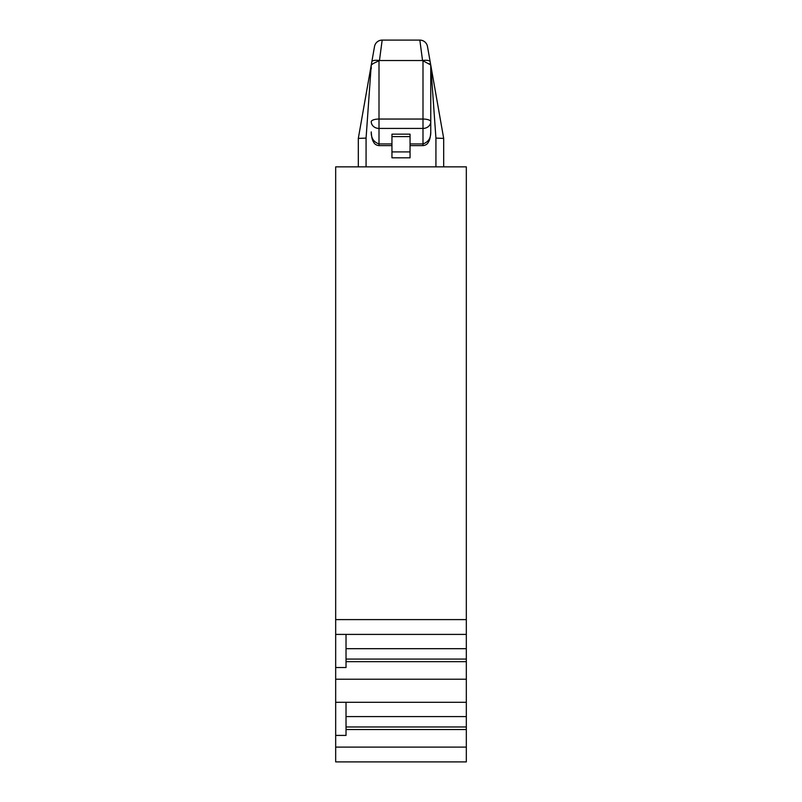 <?xml version="1.0" encoding="UTF-8"?>
<svg xmlns="http://www.w3.org/2000/svg" width="802" height="802" viewBox="0 0 802 802"><rect width="100%" height="100%" fill="white"/><g stroke="black" fill="none" stroke-linecap="round" stroke-linejoin="round"><path stroke-width="1.2" d="M358.314 138.405L358.314 166.866L358.314 138.405L366.073 138.094L358.314 138.405L371.246 65.052L373.231 63.508L371.266 64.972L374.514 46.516A7.759 7.759 0 0 1 382.163 40.1L382.093 40.641M371.817 61.834A7.759 2.617 10 0 1 379.456 60.531L422.544 60.531A7.759 2.617 170 0 1 430.183 61.834L430.734 64.972L422.544 60.531L419.837 40.1L382.163 40.1L419.837 40.1A7.759 7.759 170 0 1 427.486 46.516L430.734 64.972L428.769 63.508M410.053 134.165L410.053 157.814L391.947 157.814L391.947 134.165L410.053 134.165M335.677 702.291L466.323 702.291L466.323 761.9L335.677 761.9L335.677 619.605L466.323 619.605L466.323 166.866L335.677 166.866L335.677 619.605M466.323 702.291L466.323 619.605M466.323 747.103L335.677 747.103M335.677 634.402L466.323 634.402M466.323 679.214L335.677 679.214M466.323 729.549L346.023 729.549M346.023 702.291L346.023 735.414L335.677 735.414M466.323 726.973L346.023 726.973M335.677 667.525L346.023 667.525L346.023 634.402M466.323 661.66L346.023 661.66M466.323 659.084L346.023 659.084M371.246 68.822L371.246 67.268M430.734 64.972L443.686 138.405L443.686 166.866L443.686 138.405L435.927 138.094L435.927 166.866M422.995 60.531L422.995 143.939C428.358 142.074 430.945 138.064 430.754 131.919L430.754 65.052L435.927 138.094M382.163 40.1L379.456 60.531L373.231 63.508M410.053 151.909L391.947 151.909M391.947 143.939L379.005 143.939C373.642 142.074 371.055 138.064 371.246 131.919C371.537 136.952 372.278 140.26 373.481 141.834C374.414 144.039 376.258 145.302 379.005 145.623L379.005 60.531M466.323 716.577L346.023 716.577M466.323 648.688L346.023 648.688M371.246 65.052L366.073 138.094L366.073 166.866M371.246 121.704A7.759 2.657 0 0 1 379.005 119.047L422.995 119.047A7.759 2.657 0 0 1 430.754 121.704A7.759 6.727 0 0 1 422.995 128.43L379.005 128.43A7.759 6.727 0 0 1 371.246 121.704M427.486 46.516A7.759 7.759 170 0 0 419.837 40.1M391.947 136.591L410.053 136.591M410.053 143.939L422.995 143.939L422.995 145.623C425.742 145.302 427.586 144.039 428.519 141.834C429.722 140.26 430.463 136.952 430.754 131.919M381.171 40.16L379.787 40.471M378.424 41.062L376.82 42.225M376.008 43.128L375.366 44.1M422.995 145.623L410.053 145.623M391.947 145.623L379.005 145.623"/></g></svg>
